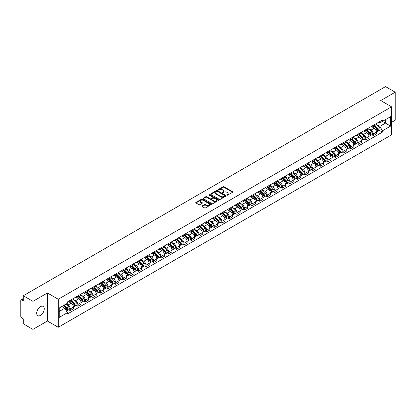 <?xml version="1.0" encoding="UTF-8"?>
<svg xmlns="http://www.w3.org/2000/svg" width="416" height="416" viewBox="0 0 416 416"><rect width="100%" height="100%" fill="white"/><g stroke="black" fill="none" stroke-linecap="round" stroke-linejoin="round"><path stroke-width="0.62" d="M226.86 195.177A0.473 0.27 0 0 0 227.526 195.177L232.591 192.254A0.676 0.39 0 0 0 232.788 191.979A0.676 0.39 0 0 0 232.591 191.703L224.011 186.748A0.676 0.39 0 0 0 223.059 186.748L217.994 189.675A0.473 0.27 0 0 0 218.66 190.06L219.315 189.68A2.158 1.248 0 0 1 222.368 189.68L223.08 190.091A2.158 1.248 0 0 1 223.714 190.975A2.158 1.248 0 0 1 223.08 191.854L222.425 192.234A0.473 0.27 0 0 0 223.096 192.618L223.751 192.239A2.158 1.248 0 0 1 226.798 192.239L227.516 192.655A2.158 1.248 0 0 1 228.15 193.534A2.158 1.248 0 0 1 227.516 194.412L226.86 194.792A0.473 0.27 0 0 0 226.86 195.177L226.86 194.792M40.472 315.39A5.356 3.094 120 0 0 43.971 310.669A5.356 3.094 120 0 0 43.15 306.379A5.356 3.094 120 0 0 40.472 306.644A5.356 3.094 120 0 0 36.972 311.366A5.356 3.094 120 0 0 37.794 315.656A5.356 3.094 120 0 0 40.472 315.39M390.92 106.439A5.356 3.094 120 0 0 390.348 105.924A5.356 3.094 120 0 0 389.62 105.685M202.129 205.962A0.676 0.39 0 0 0 201.932 206.237A0.676 0.39 0 0 0 202.129 206.513L204.537 207.901A0.676 0.39 0 0 0 205.488 207.901L211.115 204.656A0.676 0.39 0 0 0 211.312 204.381A0.676 0.39 0 0 0 211.115 204.105L202.535 199.15A0.676 0.39 0 0 0 201.578 199.15L195.952 202.394A0.676 0.39 0 0 0 195.754 202.67A0.676 0.39 0 0 0 195.952 202.946L198.864 204.625A0.676 0.39 0 0 0 199.815 204.625L202.223 203.237A0.676 0.39 0 0 0 202.42 202.961A0.676 0.39 0 0 0 202.223 202.686L200.782 201.854A1.804 1.04 0 0 1 200.252 201.115A1.804 1.04 0 0 1 201.365 200.153A1.804 1.04 0 0 1 203.33 200.382L208.983 203.642A1.804 1.04 0 0 1 209.508 204.381A1.804 1.04 0 0 1 208.395 205.343A1.804 1.04 0 0 1 206.43 205.114L205.488 204.573A0.676 0.39 0 0 0 204.537 204.573L202.129 205.962L202.129 206.513L204.537 205.135L204.537 204.573M58.25 299.239L47.419 292.984L32.942 301.34L23.275 295.76L385.533 86.616L395.2 92.196L380.723 100.552L391.555 106.808L58.25 299.239L58.25 327.283L391.555 134.852L391.555 106.808M219.362 199.342A0.676 0.39 0 0 0 220.319 199.342L225.94 196.092A0.676 0.39 0 0 0 226.138 195.816A0.676 0.39 0 0 0 225.94 195.541L217.36 190.59A0.676 0.39 0 0 0 216.408 190.59L210.782 193.835A0.676 0.39 0 0 0 210.584 194.111A0.676 0.39 0 0 0 210.782 194.386L219.362 199.342M209.326 195.281A0.473 0.27 0 0 1 209.804 195.348L218.52 200.377L212.904 203.622A0.676 0.39 0 0 1 211.947 203.622L203.367 198.666L205.774 197.288L205.774 196.726L203.367 198.115A0.676 0.39 0 0 0 203.169 198.39A0.676 0.39 0 0 0 203.367 198.666L203.367 198.115M205.774 197.288A0.676 0.39 0 0 1 206.726 197.288L206.726 196.726A0.676 0.39 0 0 0 205.774 196.726M206.726 196.726L210.21 198.734A0.676 0.39 0 0 0 211.162 198.734L212.758 197.813A0.676 0.39 0 0 0 212.956 197.538A0.676 0.39 0 0 0 212.758 197.262L209.134 195.172A0.473 0.27 0 0 1 209.804 194.787L218.53 199.826A0.676 0.39 0 0 1 218.728 200.096A0.676 0.39 0 0 1 218.53 200.372L218.53 199.826M32.942 301.34L32.942 329.384L23.275 323.804L23.275 318.843L21.772 317.97A1.373 0.796 -120 0 1 20.8 316.29L20.8 300.414A1.373 0.796 -120 0 1 21.086 299.785L23.275 298.522M391.555 122.34L395.2 120.24L395.2 92.196M32.942 329.384L47.419 321.027L58.25 327.283M23.275 295.76L23.275 300.726L21.772 299.858A1.373 0.796 -120 0 0 21.086 299.785M373.344 125.315A3.162 1.825 60 0 1 372.689 126.734L375.892 124.883A3.162 1.825 -120 0 0 376.548 123.464M368.794 128.716L371.108 130.052A3.162 1.825 60 0 1 373.344 133.926L376.548 132.075A3.162 1.825 -120 0 0 374.312 128.201L372.018 126.88M376.548 132.075L376.548 133.786L373.344 135.637L371.805 134.748M372.689 126.734A3.162 1.825 60 0 1 371.134 126.589M373.344 133.926L373.344 135.637M365.763 129.688A3.162 1.825 60 0 1 365.113 131.108L368.316 129.256A3.162 1.825 -120 0 0 368.971 127.837M364.229 139.121L365.763 140.01L368.971 138.159L368.971 136.448A3.162 1.825 -120 0 0 366.735 132.579L364.442 131.253M365.113 131.108A3.162 1.825 60 0 1 363.553 130.967M361.213 133.094L363.532 134.43A3.162 1.825 60 0 1 365.763 138.299L365.763 140.01M358.186 134.061A3.162 1.825 60 0 1 357.531 135.481L360.74 133.63A3.162 1.825 -120 0 0 361.395 132.215M356.652 143.494L358.186 144.383L361.395 142.532L361.395 140.821A3.162 1.825 -120 0 0 359.159 136.952L356.866 135.626M357.531 135.481A3.162 1.825 60 0 1 355.976 135.34M353.636 137.467L355.956 138.804A3.162 1.825 60 0 1 358.186 142.672L358.186 144.383M350.61 138.44A3.162 1.825 60 0 1 349.955 139.859L353.163 138.008A3.162 1.825 -120 0 0 353.813 136.588M349.071 147.872L350.61 148.756L353.818 146.905L353.818 145.2A3.162 1.825 -120 0 0 351.582 141.326L349.289 140.005M349.955 139.859A3.162 1.825 60 0 1 348.4 139.714M346.06 141.84L348.374 143.177A3.162 1.825 60 0 1 350.61 147.046L350.61 148.756M343.034 142.813A3.162 1.825 60 0 1 342.378 144.232L345.582 142.381A3.162 1.825 -120 0 0 346.237 140.962M341.494 152.246L343.034 153.135L346.237 151.284L346.237 149.573A3.162 1.825 -120 0 0 344.006 145.704L341.708 144.378M342.378 144.232A3.162 1.825 60 0 1 340.824 144.087M338.484 146.214L340.798 147.555A3.162 1.825 60 0 1 343.034 151.424L343.034 153.135M335.457 147.186A3.162 1.825 60 0 1 334.802 148.606L338.005 146.754A3.162 1.825 -120 0 0 338.66 145.335M333.918 156.619L335.457 157.508L338.66 155.657L338.66 153.946A3.162 1.825 -120 0 0 336.424 150.077L334.131 148.751M334.802 148.606A3.162 1.825 60 0 1 333.247 148.465M330.907 150.592L333.221 151.928A3.162 1.825 60 0 1 335.457 155.797L335.457 157.508M327.876 151.564A3.162 1.825 60 0 1 327.226 152.979L330.429 151.133A3.162 1.825 -120 0 0 331.084 149.713M326.342 160.997L327.876 161.881L331.084 160.03L331.084 158.319A3.162 1.825 -120 0 0 328.848 154.45L326.555 153.124M327.226 152.979A3.162 1.825 60 0 1 325.666 152.838M323.326 154.965L325.645 156.302A3.162 1.825 60 0 1 327.876 160.17L327.876 161.881M320.299 155.938A3.162 1.825 60 0 1 319.644 157.357L322.852 155.506A3.162 1.825 -120 0 0 323.508 154.086M318.765 165.37L320.299 166.26L323.508 164.408L323.508 162.698A3.162 1.825 -120 0 0 321.272 158.824L318.978 157.503M319.644 157.357A3.162 1.825 60 0 1 318.089 157.212M315.749 159.338L318.068 160.675A3.162 1.825 60 0 1 320.299 164.549L320.299 166.26M312.723 160.311A3.162 1.825 60 0 1 312.068 161.73L315.276 159.879A3.162 1.825 -120 0 0 315.931 158.46M311.184 169.744L312.723 170.633L315.931 168.782L315.931 167.071A3.162 1.825 -120 0 0 313.695 163.202L311.402 161.876M312.068 161.73A3.162 1.825 60 0 1 310.513 161.59M308.173 163.717L310.487 165.053A3.162 1.825 60 0 1 312.723 168.922L312.723 170.633M305.146 164.689A3.162 1.825 60 0 1 304.491 166.104L307.7 164.252A3.162 1.825 -120 0 0 308.35 162.838M303.607 174.122L305.146 175.006L308.35 173.155L308.35 171.444A3.162 1.825 -120 0 0 306.119 167.575L303.82 166.249M304.491 166.104A3.162 1.825 60 0 1 302.936 165.963M300.596 168.09L302.91 169.426A3.162 1.825 60 0 1 305.146 173.295L305.146 175.006M297.57 169.062A3.162 1.825 60 0 1 296.915 170.482L300.118 168.631A3.162 1.825 -120 0 0 300.773 167.211M296.031 178.495L297.57 179.384L300.773 177.533L300.773 175.822A3.162 1.825 -120 0 0 298.542 171.948L296.244 170.628M296.915 170.482A3.162 1.825 60 0 1 295.36 170.336M293.02 172.463L295.334 173.8A3.162 1.825 60 0 1 297.57 177.674L297.57 179.384M289.988 173.436A3.162 1.825 60 0 1 289.338 174.855L292.542 173.004A3.162 1.825 -120 0 0 293.197 171.584M288.454 182.868L289.994 183.758L293.197 181.906L293.197 180.196A3.162 1.825 -120 0 0 290.961 176.327L288.668 175.001M289.338 174.855A3.162 1.825 60 0 1 287.784 174.715M285.444 176.842L287.758 178.178A3.162 1.825 60 0 1 289.994 182.047L289.994 183.758M282.412 177.809A3.162 1.825 60 0 1 281.757 179.228L284.965 177.377A3.162 1.825 -120 0 0 285.62 175.963M280.878 187.242L282.412 188.131L285.62 186.28L285.62 184.569A3.162 1.825 -120 0 0 283.384 180.7L281.091 179.374M281.757 179.228A3.162 1.825 60 0 1 280.202 179.088M277.862 181.215L280.181 182.551A3.162 1.825 60 0 1 282.412 186.42L282.412 188.131M274.836 182.187A3.162 1.825 60 0 1 274.18 183.607L277.389 181.756A3.162 1.825 -120 0 0 278.044 180.336M273.302 191.62L274.836 192.504L278.044 190.653L278.044 188.947A3.162 1.825 -120 0 0 275.808 185.073L273.515 183.752M274.18 183.607A3.162 1.825 60 0 1 272.626 183.461M270.286 185.588L272.6 186.924A3.162 1.825 60 0 1 274.836 190.793L274.836 192.504M267.259 186.56A3.162 1.825 60 0 1 266.604 187.98L269.812 186.129A3.162 1.825 -120 0 0 270.462 184.709M265.72 195.993L267.259 196.882L270.462 195.031L270.462 193.32A3.162 1.825 -120 0 0 268.232 189.452L265.938 188.126M266.604 187.98A3.162 1.825 60 0 1 265.049 187.834M262.709 189.961L265.023 191.303A3.162 1.825 60 0 1 267.259 195.172L267.259 196.882M259.683 190.934A3.162 1.825 60 0 1 259.028 192.353L262.231 190.502A3.162 1.825 -120 0 0 262.886 189.082M258.144 200.366L259.683 201.256L262.886 199.404L262.886 197.694A3.162 1.825 -120 0 0 260.655 193.825L258.357 192.499M259.028 192.353A3.162 1.825 60 0 1 257.473 192.213M255.133 194.34L257.447 195.676A3.162 1.825 60 0 1 259.683 199.545L259.683 201.256M252.106 195.312A3.162 1.825 60 0 1 251.451 196.726L254.654 194.88A3.162 1.825 -120 0 0 255.31 193.461M250.567 204.745L252.106 205.629L255.31 203.778L255.31 202.067A3.162 1.825 -120 0 0 253.074 198.198L250.78 196.872M251.451 196.726A3.162 1.825 60 0 1 249.896 196.586M247.556 198.713L249.87 200.049A3.162 1.825 60 0 1 252.106 203.918L252.106 205.629M244.525 199.685A3.162 1.825 60 0 1 243.875 201.105L247.078 199.254A3.162 1.825 -120 0 0 247.733 197.834M242.991 209.118L244.525 210.007L247.733 208.156L247.733 206.445A3.162 1.825 -120 0 0 245.497 202.571L243.204 201.25M243.875 201.105A3.162 1.825 60 0 1 242.315 200.959M239.975 203.086L242.294 204.422A3.162 1.825 60 0 1 244.525 208.296L244.525 210.007M236.948 204.058A3.162 1.825 60 0 1 236.293 205.478L239.502 203.627A3.162 1.825 -120 0 0 240.157 202.207M235.414 213.491L236.948 214.38L240.157 212.529L240.157 210.818A3.162 1.825 -120 0 0 237.921 206.95L235.628 205.624M236.293 205.478A3.162 1.825 60 0 1 234.738 205.338M232.398 207.464L234.718 208.801A3.162 1.825 60 0 1 236.948 212.67L236.948 214.38M229.372 208.437A3.162 1.825 60 0 1 228.717 209.851L231.925 208A3.162 1.825 -120 0 0 232.575 206.586M227.833 217.87L229.372 218.754L232.58 216.902L232.58 215.192A3.162 1.825 -120 0 0 230.344 211.323L228.051 209.997M228.717 209.851A3.162 1.825 60 0 1 227.162 209.711M224.822 211.838L227.136 213.174A3.162 1.825 60 0 1 229.372 217.043L229.372 218.754M221.796 212.81A3.162 1.825 60 0 1 221.14 214.23L224.344 212.378A3.162 1.825 -120 0 0 224.999 210.959M220.256 222.243L221.796 223.132L224.999 221.281L224.999 219.57A3.162 1.825 -120 0 0 222.768 215.696L220.47 214.375M221.14 214.23A3.162 1.825 60 0 1 219.586 214.084M217.246 216.211L219.56 217.547A3.162 1.825 60 0 1 221.796 221.421L221.796 223.132M214.219 217.183A3.162 1.825 60 0 1 213.564 218.603L216.767 216.752A3.162 1.825 -120 0 0 217.422 215.332M212.68 226.616L214.219 227.505L217.422 225.654L217.422 223.943A3.162 1.825 -120 0 0 215.186 220.074L212.893 218.748M213.564 218.603A3.162 1.825 60 0 1 212.009 218.462M209.669 220.589L211.983 221.926A3.162 1.825 60 0 1 214.219 225.794L214.219 227.505M206.638 221.556A3.162 1.825 60 0 1 205.988 222.976L209.191 221.125A3.162 1.825 -120 0 0 209.846 219.71M205.104 230.989L206.638 231.878L209.846 230.027L209.846 228.316A3.162 1.825 -120 0 0 207.61 224.448L205.317 223.122M205.988 222.976A3.162 1.825 60 0 1 204.428 222.836M202.093 224.962L204.407 226.299A3.162 1.825 60 0 1 206.638 230.168L206.638 231.878M199.061 225.935A3.162 1.825 60 0 1 198.406 227.354L201.614 225.503A3.162 1.825 -120 0 0 202.27 224.084M197.527 235.368L199.061 236.252L202.27 234.4L202.27 232.69A3.162 1.825 -120 0 0 200.034 228.821L197.74 227.5M198.406 227.354A3.162 1.825 60 0 1 196.851 227.209M194.511 229.336L196.83 230.672A3.162 1.825 60 0 1 199.061 234.541L199.061 236.252M191.485 230.308A3.162 1.825 60 0 1 190.83 231.728L194.038 229.876A3.162 1.825 -120 0 0 194.693 228.457M189.946 239.741L191.485 240.63L194.693 238.779L194.693 237.068A3.162 1.825 -120 0 0 192.457 233.199L190.164 231.873M190.83 231.728A3.162 1.825 60 0 1 189.275 231.582M186.935 233.709L189.249 235.05A3.162 1.825 60 0 1 191.485 238.919L191.485 240.63M183.908 234.681A3.162 1.825 60 0 1 183.253 236.101L186.462 234.25A3.162 1.825 -120 0 0 187.112 232.83M182.369 244.114L183.908 245.003L187.112 243.152L187.112 241.441A3.162 1.825 -120 0 0 184.881 237.572L182.582 236.246M183.253 236.101A3.162 1.825 60 0 1 181.698 235.96M179.358 238.087L181.672 239.424A3.162 1.825 60 0 1 183.908 243.292L183.908 245.003M176.332 239.06A3.162 1.825 60 0 1 175.677 240.474L178.88 238.628A3.162 1.825 -120 0 0 179.535 237.208M174.793 248.492L176.332 249.376L179.535 247.525L179.535 245.814A3.162 1.825 -120 0 0 177.304 241.946L175.006 240.62M175.677 240.474A3.162 1.825 60 0 1 174.122 240.334M171.782 242.46L174.096 243.797A3.162 1.825 60 0 1 176.332 247.666L176.332 249.376M168.75 243.433A3.162 1.825 60 0 1 168.1 244.852L171.304 243.001A3.162 1.825 -120 0 0 171.959 241.582M167.216 252.866L168.756 253.755L171.959 251.904L171.959 250.193A3.162 1.825 -120 0 0 169.723 246.319L167.43 244.998M168.1 244.852A3.162 1.825 60 0 1 166.546 244.707M164.206 246.834L166.52 248.17A3.162 1.825 60 0 1 168.756 252.044L168.756 253.755M161.174 247.806A3.162 1.825 60 0 1 160.519 249.226L163.727 247.374A3.162 1.825 -120 0 0 164.382 245.955M159.64 257.239L161.174 258.128L164.382 256.277L164.382 254.566A3.162 1.825 -120 0 0 162.146 250.697L159.853 249.371M160.519 249.226A3.162 1.825 60 0 1 158.964 249.085M156.624 251.212L158.943 252.548A3.162 1.825 60 0 1 161.174 256.417L161.174 258.128M153.598 252.184A3.162 1.825 60 0 1 152.942 253.599L156.151 251.748A3.162 1.825 -120 0 0 156.806 250.333M152.064 261.617L153.598 262.501L156.806 260.65L156.806 258.939A3.162 1.825 -120 0 0 154.57 255.07L152.277 253.744M152.942 253.599A3.162 1.825 60 0 1 151.388 253.458M149.048 255.585L151.362 256.922A3.162 1.825 60 0 1 153.598 260.79L153.598 262.501M146.021 256.558A3.162 1.825 60 0 1 145.366 257.977L148.574 256.126A3.162 1.825 -120 0 0 149.224 254.706M144.482 265.99L146.021 266.88L149.224 265.028L149.224 263.318A3.162 1.825 -120 0 0 146.994 259.444L144.7 258.123M145.366 257.977A3.162 1.825 60 0 1 143.811 257.832M141.471 259.958L143.785 261.295A3.162 1.825 60 0 1 146.021 265.169L146.021 266.88M138.445 260.931A3.162 1.825 60 0 1 137.79 262.35L140.993 260.499A3.162 1.825 -120 0 0 141.648 259.08M136.906 270.364L138.445 271.253L141.648 269.402L141.648 267.691A3.162 1.825 -120 0 0 139.417 263.822L137.119 262.496M137.79 262.35A3.162 1.825 60 0 1 136.235 262.21M133.895 264.337L136.209 265.673A3.162 1.825 60 0 1 138.445 269.542L138.445 271.253M130.868 265.304A3.162 1.825 60 0 1 130.213 266.724L133.416 264.872A3.162 1.825 -120 0 0 134.072 263.458M129.329 274.737L130.868 275.626L134.072 273.775L134.072 272.064A3.162 1.825 -120 0 0 131.836 268.195L129.542 266.869M130.213 266.724A3.162 1.825 60 0 1 128.658 266.583M126.318 268.71L128.632 270.046A3.162 1.825 60 0 1 130.868 273.915L130.868 275.626M123.287 269.682A3.162 1.825 60 0 1 122.637 271.102L125.84 269.251A3.162 1.825 -120 0 0 126.495 267.831M121.753 279.115L123.287 279.999L126.495 278.148L126.495 276.437A3.162 1.825 -120 0 0 124.259 272.568L121.966 271.242M122.637 271.102A3.162 1.825 60 0 1 121.077 270.956M118.737 273.083L121.056 274.42A3.162 1.825 60 0 1 123.287 278.288L123.287 279.999M115.71 274.056A3.162 1.825 60 0 1 115.055 275.475L118.264 273.624A3.162 1.825 -120 0 0 118.919 272.204M114.176 283.488L115.71 284.378L118.919 282.526L118.919 280.816A3.162 1.825 -120 0 0 116.683 276.947L114.39 275.621M115.055 275.475A3.162 1.825 60 0 1 113.5 275.33M111.16 277.456L113.48 278.793A3.162 1.825 60 0 1 115.71 282.667L115.71 284.378M108.134 278.429A3.162 1.825 60 0 1 107.479 279.848L110.687 277.997A3.162 1.825 -120 0 0 111.337 276.578M106.595 287.862L108.134 288.751L111.342 286.9L111.342 285.189A3.162 1.825 -120 0 0 109.106 281.32L106.813 279.994M107.479 279.848A3.162 1.825 60 0 1 105.924 279.708M103.584 281.835L105.898 283.171A3.162 1.825 60 0 1 108.134 287.04L108.134 288.751M100.558 282.807A3.162 1.825 60 0 1 99.902 284.222L103.106 282.376A3.162 1.825 -120 0 0 103.761 280.956M99.018 292.24L100.558 293.124L103.761 291.273L103.761 289.562A3.162 1.825 -120 0 0 101.53 285.693L99.232 284.367M99.902 284.222A3.162 1.825 60 0 1 98.348 284.081M96.008 286.208L98.322 287.544A3.162 1.825 60 0 1 100.558 291.413L100.558 293.124M92.981 287.18A3.162 1.825 60 0 1 92.326 288.6L95.529 286.749A3.162 1.825 -120 0 0 96.184 285.329M91.442 296.613L92.981 297.502L96.184 295.651L96.184 293.94A3.162 1.825 -120 0 0 93.948 290.066L91.655 288.746M92.326 288.6A3.162 1.825 60 0 1 90.771 288.454M88.431 290.581L90.745 291.918A3.162 1.825 60 0 1 92.981 295.792L92.981 297.502M85.4 291.554A3.162 1.825 60 0 1 84.75 292.973L87.953 291.122A3.162 1.825 -120 0 0 88.608 289.702M83.866 300.986L85.4 301.876L88.608 300.024L88.608 298.314A3.162 1.825 -120 0 0 86.372 294.445L84.079 293.119M84.75 292.973A3.162 1.825 60 0 1 83.19 292.833M80.855 294.96L83.169 296.296A3.162 1.825 60 0 1 85.4 300.165L85.4 301.876M77.823 295.932A3.162 1.825 60 0 1 77.168 297.346L80.376 295.495A3.162 1.825 -120 0 0 81.032 294.081M76.289 305.365L77.823 306.249L81.032 304.398L81.032 302.687A3.162 1.825 -120 0 0 78.796 298.818L76.502 297.492M77.168 297.346A3.162 1.825 60 0 1 75.613 297.206M73.273 299.333L75.592 300.669A3.162 1.825 60 0 1 77.823 304.538L77.823 306.249M70.247 300.305A3.162 1.825 60 0 1 69.592 301.725L72.8 299.874A3.162 1.825 -120 0 0 73.455 298.454M68.708 309.738L70.247 310.622L73.455 308.776L73.455 307.065A3.162 1.825 -120 0 0 71.219 303.191L68.926 301.87M69.592 301.725A3.162 1.825 60 0 1 68.037 301.579M66.165 303.976L68.011 305.042A3.162 1.825 60 0 1 70.247 308.916L70.247 310.622M378.711 122.216L379.85 122.876L390.588 116.678L385.434 119.652L385.434 123.126L379.85 126.35L376.371 124.342M59.223 311.464L64.808 308.24L67.382 312.702L59.223 317.413L59.223 307.991L67.382 303.28L67.382 301.959L382.424 120.068L382.424 121.389L390.588 126.1L382.424 130.811L379.85 126.35M390.588 116.678L390.588 126.1M67.382 312.702L67.382 314.018L382.424 132.127L382.424 130.811M47.419 292.984L47.419 321.027M64.808 308.24L61.797 306.504M379.382 130.374L382.424 132.127M227.048 195.244L227.516 194.974A2.158 1.248 0 0 0 228.15 194.095L228.15 193.534M223.714 190.975L223.714 191.537A2.158 1.248 0 0 1 223.08 192.416L222.612 192.686M232.586 192.26L224.011 187.309A0.676 0.39 0 0 0 223.059 187.309L218.182 190.122M225.94 195.541L225.94 196.092L217.36 191.147A0.676 0.39 0 0 0 216.408 191.147L210.787 194.392M224.749 196.009A0.473 0.27 0 0 0 224.749 195.624L217.22 191.277A0.473 0.27 0 0 0 216.549 191.277L215.857 191.677A2.158 1.248 0 0 0 215.228 192.556A2.158 1.248 0 0 0 215.857 193.435L221.005 196.409A2.158 1.248 0 0 0 224.058 196.409L224.749 196.009L224.749 196.57A0.473 0.27 0 0 0 224.89 196.378L224.89 195.816M215.228 192.556L215.228 193.118A2.158 1.248 0 0 0 215.857 193.996L215.857 193.435M224.749 196.57L224.058 196.971A2.158 1.248 0 0 1 221.005 196.971L215.857 193.996M206.726 197.288L210.21 199.295A0.676 0.39 0 0 0 211.162 199.295L212.758 198.375A0.676 0.39 0 0 0 212.956 198.099L212.956 197.538M213.819 200.819A1.804 1.04 0 0 0 215.784 201.048A1.804 1.04 0 0 0 216.897 200.086A1.804 1.04 0 0 0 216.372 199.347L214.38 198.198A0.676 0.39 0 0 0 213.429 198.198L211.827 199.124A0.676 0.39 0 0 0 211.63 199.394A0.676 0.39 0 0 0 211.827 199.67L213.819 200.819L213.819 201.38A1.804 1.04 0 0 0 215.784 201.609A1.804 1.04 0 0 0 216.897 200.647L216.897 200.086M211.63 199.394L211.63 199.956A0.676 0.39 0 0 0 211.827 200.231L211.827 199.67M213.819 201.38L211.827 200.231M209.508 204.381L209.508 204.937A1.804 1.04 0 0 1 208.395 205.899A1.804 1.04 0 0 1 206.43 205.676L205.488 205.135A0.676 0.39 0 0 0 204.537 205.135M200.252 201.115L200.252 201.677A1.804 1.04 0 0 0 200.782 202.415L200.782 201.854M202.212 203.242L200.782 202.415M211.104 204.662L202.535 199.711A0.676 0.39 0 0 0 201.578 199.711L195.962 202.951L195.952 202.394M373.75 126.121L376.735 129.064A1.716 0.993 60 0 1 377.187 131.638L376.548 132.007M374.343 126.708L375.612 127.436M374.083 125.928L377.348 129.152A0.827 0.478 60 0 1 377.567 130.39A0.827 0.478 60 0 1 377.494 130.421M374.577 125.642L377.562 128.586A1.716 0.993 60 0 1 378.014 131.165A1.716 0.993 60 0 1 377.494 131.217M376.246 124.556L379.309 127.577A1.716 0.993 60 0 1 379.761 130.151L378.014 131.165M366.174 130.494L369.158 133.437A1.716 0.993 60 0 1 369.611 136.016L368.971 136.386M366.766 131.082L368.035 131.81M366.501 130.302L369.772 133.526A0.827 0.478 60 0 1 369.99 134.763A0.827 0.478 60 0 1 369.912 134.794M367 130.016L369.985 132.964A1.716 0.993 60 0 1 370.438 135.538A1.716 0.993 60 0 1 369.918 135.59M368.67 128.929L371.732 131.955A1.716 0.993 60 0 1 372.185 134.529L370.438 135.538M358.597 134.867L361.582 137.816A1.716 0.993 60 0 1 362.034 140.39L361.395 140.759M359.19 135.455L360.454 136.188M358.925 134.68L362.196 137.904A0.827 0.478 60 0 1 362.414 139.136A0.827 0.478 60 0 1 362.336 139.168M359.419 134.394L362.404 137.337A1.716 0.993 60 0 1 362.861 139.911A1.716 0.993 60 0 1 362.341 139.968M361.093 133.307L364.156 136.328A1.716 0.993 60 0 1 364.608 138.902L362.861 139.911M351.016 139.246L354 142.189A1.716 0.993 60 0 1 354.458 144.763L353.813 145.132M351.614 139.833L352.877 140.561M351.348 139.053L354.619 142.277A0.827 0.478 60 0 1 354.838 143.515A0.827 0.478 60 0 1 354.76 143.541M351.842 138.767L354.827 141.71A1.716 0.993 60 0 1 355.28 144.284A1.716 0.993 60 0 1 354.765 144.342M353.512 137.68L356.58 140.702A1.716 0.993 60 0 1 357.032 143.276L355.28 144.284M343.439 143.619L346.424 146.562A1.716 0.993 60 0 1 346.876 149.136L346.237 149.51M344.037 144.206L345.301 144.934M343.772 143.426L347.043 146.65A0.827 0.478 60 0 1 347.256 147.888A0.827 0.478 60 0 1 347.183 147.919M344.266 143.14L347.251 146.089A1.716 0.993 60 0 1 347.703 148.663A1.716 0.993 60 0 1 347.183 148.715M345.935 142.054L348.998 145.075A1.716 0.993 60 0 1 349.45 147.654L347.703 148.663M335.863 147.992L338.848 150.94A1.716 0.993 60 0 1 339.3 153.514L338.66 153.884M336.461 148.58L337.724 149.313M336.196 147.8L339.461 151.029A0.827 0.478 60 0 1 339.68 152.261A0.827 0.478 60 0 1 339.607 152.292M336.69 147.519L339.674 150.462A1.716 0.993 60 0 1 340.127 153.036A1.716 0.993 60 0 1 339.607 153.093M338.359 146.432L341.422 149.453A1.716 0.993 60 0 1 341.874 152.027L340.127 153.036M328.286 152.37L331.271 155.314A1.716 0.993 60 0 1 331.724 157.888L331.084 158.257M328.879 152.953L330.148 153.686M328.619 152.178L331.885 155.402A0.827 0.478 60 0 1 332.103 156.64A0.827 0.478 60 0 1 332.03 156.666M329.113 151.892L332.098 154.835A1.716 0.993 60 0 1 332.55 157.409A1.716 0.993 60 0 1 332.03 157.466M330.782 150.805L333.845 153.826A1.716 0.993 60 0 1 334.298 156.4L332.55 157.409M320.71 156.744L323.695 159.687A1.716 0.993 60 0 1 324.147 162.261L323.508 162.63M321.303 157.331L322.572 158.059M321.038 156.551L324.308 159.775A0.827 0.478 60 0 1 324.527 161.013A0.827 0.478 60 0 1 324.449 161.044M321.532 156.265L324.522 159.208A1.716 0.993 60 0 1 324.974 161.788A1.716 0.993 60 0 1 324.454 161.84M323.206 155.178L326.269 158.2A1.716 0.993 60 0 1 326.721 160.774L324.974 161.788M313.128 161.117L316.118 164.06A1.716 0.993 60 0 1 316.571 166.639L315.926 167.008M313.726 161.704L314.99 162.438M313.461 160.924L316.732 164.154A0.827 0.478 60 0 1 316.95 165.386A0.827 0.478 60 0 1 316.872 165.417M313.955 160.638L316.94 163.587A1.716 0.993 60 0 1 317.392 166.161A1.716 0.993 60 0 1 316.878 166.218M315.63 159.552L318.692 162.578A1.716 0.993 60 0 1 319.145 165.152L317.392 166.161M305.552 165.49L308.537 168.438A1.716 0.993 60 0 1 308.989 171.012L308.35 171.382M306.15 166.078L307.414 166.811M305.885 165.303L309.156 168.527A0.827 0.478 60 0 1 309.369 169.759A0.827 0.478 60 0 1 309.296 169.79M306.379 165.017L309.364 167.96A1.716 0.993 60 0 1 309.816 170.534A1.716 0.993 60 0 1 309.301 170.591M308.048 163.93L311.111 166.951A1.716 0.993 60 0 1 311.568 169.525L309.816 170.534M297.976 169.868L300.96 172.812A1.716 0.993 60 0 1 301.413 175.386L300.773 175.755M298.574 170.456L299.837 171.184M298.308 169.676L301.574 172.9A0.827 0.478 60 0 1 301.792 174.138A0.827 0.478 60 0 1 301.72 174.169M298.802 169.39L301.787 172.333A1.716 0.993 60 0 1 302.24 174.912A1.716 0.993 60 0 1 301.72 174.964M300.472 168.303L303.534 171.324A1.716 0.993 60 0 1 303.987 173.898L302.24 174.912M290.399 174.242L293.384 177.185A1.716 0.993 60 0 1 293.836 179.759L293.197 180.133M290.992 174.829L292.261 175.557M290.732 174.049L293.998 177.273A0.827 0.478 60 0 1 294.216 178.511A0.827 0.478 60 0 1 294.143 178.542M291.226 173.763L294.211 176.712A1.716 0.993 60 0 1 294.663 179.286A1.716 0.993 60 0 1 294.143 179.338M292.895 172.676L295.958 175.703A1.716 0.993 60 0 1 296.41 178.277L294.663 179.286M282.823 178.615L285.808 181.563A1.716 0.993 60 0 1 286.26 184.137L285.62 184.506M283.416 179.202L284.684 179.936M283.15 178.428L286.421 181.652A0.827 0.478 60 0 1 286.64 182.884A0.827 0.478 60 0 1 286.562 182.915M283.65 178.142L286.634 181.085A1.716 0.993 60 0 1 287.087 183.659A1.716 0.993 60 0 1 286.567 183.716M285.319 177.055L288.382 180.076A1.716 0.993 60 0 1 288.834 182.65L287.087 183.659M275.246 182.993L278.231 185.936A1.716 0.993 60 0 1 278.684 188.51L278.044 188.88M275.839 183.581L277.103 184.309M275.574 182.801L278.845 186.025A0.827 0.478 60 0 1 279.063 187.262A0.827 0.478 60 0 1 278.985 187.288M276.068 182.515L279.053 185.458A1.716 0.993 60 0 1 279.51 188.032A1.716 0.993 60 0 1 278.99 188.089M277.742 181.428L280.805 184.449A1.716 0.993 60 0 1 281.258 187.023L279.51 188.032M267.665 187.366L270.65 190.31A1.716 0.993 60 0 1 271.107 192.884L270.462 193.258M268.263 187.954L269.526 188.682M267.998 187.174L271.268 190.398A0.827 0.478 60 0 1 271.482 191.636A0.827 0.478 60 0 1 271.409 191.667M268.492 186.888L271.476 189.836A1.716 0.993 60 0 1 271.929 192.41A1.716 0.993 60 0 1 271.414 192.462M270.161 185.801L273.224 188.822A1.716 0.993 60 0 1 273.681 191.402L271.929 192.41M260.088 191.74L263.073 194.688A1.716 0.993 60 0 1 263.526 197.262L262.886 197.631M260.686 192.327L261.95 193.06M260.421 191.547L263.687 194.776A0.827 0.478 60 0 1 263.905 196.009A0.827 0.478 60 0 1 263.832 196.04M260.915 191.266L263.9 194.21A1.716 0.993 60 0 1 264.352 196.784A1.716 0.993 60 0 1 263.832 196.841M262.584 190.18L265.647 193.201A1.716 0.993 60 0 1 266.1 195.775L264.352 196.784M252.512 196.118L255.497 199.061A1.716 0.993 60 0 1 255.949 201.635L255.31 202.004M253.105 196.7L254.374 197.434M252.845 195.926L256.11 199.15A0.827 0.478 60 0 1 256.329 200.387A0.827 0.478 60 0 1 256.256 200.413M253.339 195.64L256.324 198.583A1.716 0.993 60 0 1 256.776 201.157A1.716 0.993 60 0 1 256.256 201.214M255.008 194.553L258.071 197.574A1.716 0.993 60 0 1 258.523 200.148L256.776 201.157M244.936 200.491L247.92 203.434A1.716 0.993 60 0 1 248.373 206.008L247.733 206.378M245.528 201.079L246.797 201.807M245.263 200.299L248.534 203.523A0.827 0.478 60 0 1 248.752 204.76A0.827 0.478 60 0 1 248.674 204.792M245.762 200.013L248.747 202.956A1.716 0.993 60 0 1 249.2 205.535A1.716 0.993 60 0 1 248.68 205.587M247.432 198.926L250.494 201.947A1.716 0.993 60 0 1 250.947 204.521L249.2 205.535M237.359 204.864L240.344 207.808A1.716 0.993 60 0 1 240.796 210.387L240.157 210.756M237.952 205.452L239.216 206.185M237.687 204.672L240.958 207.901A0.827 0.478 60 0 1 241.176 209.134A0.827 0.478 60 0 1 241.098 209.165M238.181 204.386L241.166 207.334A1.716 0.993 60 0 1 241.623 209.908A1.716 0.993 60 0 1 241.103 209.966M239.855 203.299L242.918 206.326A1.716 0.993 60 0 1 243.37 208.9L241.623 209.908M229.778 209.238L232.762 212.186A1.716 0.993 60 0 1 233.22 214.76L232.575 215.129M230.376 209.825L231.639 210.558M230.11 209.05L233.381 212.274A0.827 0.478 60 0 1 233.6 213.507A0.827 0.478 60 0 1 233.522 213.538M230.604 208.764L233.589 211.708A1.716 0.993 60 0 1 234.042 214.282A1.716 0.993 60 0 1 233.527 214.339M232.274 207.678L235.342 210.699A1.716 0.993 60 0 1 235.794 213.273L234.042 214.282M222.201 213.616L225.186 216.559A1.716 0.993 60 0 1 225.638 219.133L224.999 219.502M222.799 214.204L224.063 214.932M222.534 213.424L225.805 216.648A0.827 0.478 60 0 1 226.018 217.885A0.827 0.478 60 0 1 225.945 217.916M223.028 213.138L226.013 216.081A1.716 0.993 60 0 1 226.465 218.66A1.716 0.993 60 0 1 225.945 218.712M224.697 212.051L227.76 215.072A1.716 0.993 60 0 1 228.212 217.646L226.465 218.66M214.625 217.989L217.61 220.932A1.716 0.993 60 0 1 218.062 223.506L217.422 223.881M215.223 218.577L216.486 219.305M214.958 217.797L218.223 221.021A0.827 0.478 60 0 1 218.442 222.258A0.827 0.478 60 0 1 218.369 222.29M215.452 217.511L218.436 220.459A1.716 0.993 60 0 1 218.889 223.033A1.716 0.993 60 0 1 218.369 223.085M217.121 216.424L220.184 219.45A1.716 0.993 60 0 1 220.636 222.024L218.889 223.033M207.048 222.362L210.033 225.311A1.716 0.993 60 0 1 210.486 227.885L209.846 228.254M207.641 222.95L208.91 223.683M207.381 222.175L210.647 225.399A0.827 0.478 60 0 1 210.865 226.632A0.827 0.478 60 0 1 210.792 226.663M207.875 221.889L210.86 224.832A1.716 0.993 60 0 1 211.312 227.406A1.716 0.993 60 0 1 210.792 227.464M209.544 220.802L212.607 223.824A1.716 0.993 60 0 1 213.06 226.398L211.312 227.406M199.472 226.741L202.457 229.684A1.716 0.993 60 0 1 202.909 232.258L202.27 232.627M200.065 227.328L201.334 228.056M199.8 226.548L203.07 229.772A0.827 0.478 60 0 1 203.289 231.01A0.827 0.478 60 0 1 203.211 231.036M200.294 226.262L203.284 229.206A1.716 0.993 60 0 1 203.736 231.78A1.716 0.993 60 0 1 203.216 231.837M201.968 225.176L205.031 228.197A1.716 0.993 60 0 1 205.483 230.771L203.736 231.78M191.89 231.114L194.88 234.057A1.716 0.993 60 0 1 195.333 236.631L194.688 237.006M192.488 231.702L193.752 232.43M192.223 230.922L195.494 234.146A0.827 0.478 60 0 1 195.712 235.383A0.827 0.478 60 0 1 195.634 235.414M192.717 230.636L195.702 233.584A1.716 0.993 60 0 1 196.154 236.158A1.716 0.993 60 0 1 195.64 236.21M194.392 229.549L197.454 232.57A1.716 0.993 60 0 1 197.907 235.149L196.154 236.158M184.314 235.487L187.299 238.436A1.716 0.993 60 0 1 187.751 241.01L187.112 241.379M184.912 236.075L186.176 236.808M184.647 235.295L187.918 238.524A0.827 0.478 60 0 1 188.131 239.756A0.827 0.478 60 0 1 188.058 239.788M185.141 235.014L188.126 237.957A1.716 0.993 60 0 1 188.578 240.531A1.716 0.993 60 0 1 188.063 240.588M186.81 233.927L189.873 236.948A1.716 0.993 60 0 1 190.33 239.522L188.578 240.531M176.738 239.866L179.722 242.809A1.716 0.993 60 0 1 180.175 245.383L179.535 245.752M177.336 240.448L178.599 241.181M177.07 239.673L180.336 242.897A0.827 0.478 60 0 1 180.554 244.135A0.827 0.478 60 0 1 180.482 244.161M177.564 239.387L180.549 242.33A1.716 0.993 60 0 1 181.002 244.904A1.716 0.993 60 0 1 180.482 244.962M179.234 238.3L182.296 241.322A1.716 0.993 60 0 1 182.749 243.896L181.002 244.904M169.161 244.239L172.146 247.182A1.716 0.993 60 0 1 172.598 249.756L171.959 250.125M169.754 244.826L171.023 245.554M169.494 244.046L172.76 247.27A0.827 0.478 60 0 1 172.978 248.508A0.827 0.478 60 0 1 172.905 248.539M169.988 243.76L172.973 246.704A1.716 0.993 60 0 1 173.425 249.283A1.716 0.993 60 0 1 172.905 249.335M171.657 242.674L174.72 245.695A1.716 0.993 60 0 1 175.172 248.269L173.425 249.283M161.585 248.612L164.57 251.555A1.716 0.993 60 0 1 165.022 254.134L164.382 254.504M162.178 249.2L163.446 249.933M161.912 248.42L165.183 251.649A0.827 0.478 60 0 1 165.402 252.881A0.827 0.478 60 0 1 165.324 252.912M162.412 248.134L165.396 251.082A1.716 0.993 60 0 1 165.849 253.656A1.716 0.993 60 0 1 165.329 253.713M164.081 247.047L167.144 250.073A1.716 0.993 60 0 1 167.596 252.647L165.849 253.656M154.008 252.985L156.993 255.934A1.716 0.993 60 0 1 157.446 258.508L156.806 258.877M154.601 253.573L155.865 254.306M154.336 252.798L157.607 256.022A0.827 0.478 60 0 1 157.825 257.254A0.827 0.478 60 0 1 157.747 257.286M154.83 252.512L157.815 255.455A1.716 0.993 60 0 1 158.272 258.029A1.716 0.993 60 0 1 157.752 258.086M156.504 251.425L159.567 254.446A1.716 0.993 60 0 1 160.02 257.02L158.272 258.029M146.427 257.364L149.412 260.307A1.716 0.993 60 0 1 149.869 262.881L149.224 263.25M147.025 257.951L148.288 258.679M146.76 257.171L150.03 260.395A0.827 0.478 60 0 1 150.244 261.633A0.827 0.478 60 0 1 150.171 261.664M147.254 256.885L150.238 259.828A1.716 0.993 60 0 1 150.691 262.408A1.716 0.993 60 0 1 150.176 262.46M148.923 255.798L151.986 258.82A1.716 0.993 60 0 1 152.443 261.394L150.691 262.408M138.85 261.737L141.835 264.68A1.716 0.993 60 0 1 142.288 267.254L141.648 267.628M139.448 262.324L140.712 263.052M139.183 261.544L142.449 264.768A0.827 0.478 60 0 1 142.667 266.006A0.827 0.478 60 0 1 142.594 266.037M139.677 261.258L142.662 264.207A1.716 0.993 60 0 1 143.114 266.781A1.716 0.993 60 0 1 142.594 266.833M141.346 260.172L144.409 263.198A1.716 0.993 60 0 1 144.862 265.772L143.114 266.781M131.274 266.11L134.259 269.058A1.716 0.993 60 0 1 134.711 271.632L134.072 272.002M131.867 266.698L133.136 267.431M131.607 265.923L134.872 269.147A0.827 0.478 60 0 1 135.091 270.379A0.827 0.478 60 0 1 135.018 270.41M132.101 265.637L135.086 268.58A1.716 0.993 60 0 1 135.538 271.154A1.716 0.993 60 0 1 135.018 271.211M133.77 264.55L136.833 267.571A1.716 0.993 60 0 1 137.285 270.145L135.538 271.154M123.698 270.488L126.682 273.432A1.716 0.993 60 0 1 127.135 276.006L126.495 276.375M124.29 271.076L125.559 271.804M124.025 270.296L127.296 273.52A0.827 0.478 60 0 1 127.514 274.758A0.827 0.478 60 0 1 127.436 274.784M124.524 270.01L127.509 272.953A1.716 0.993 60 0 1 127.962 275.527A1.716 0.993 60 0 1 127.442 275.584M126.194 268.923L129.256 271.944A1.716 0.993 60 0 1 129.709 274.518L127.962 275.527M116.121 274.862L119.106 277.805A1.716 0.993 60 0 1 119.558 280.379L118.919 280.753M116.714 275.449L117.978 276.177M116.449 274.669L119.72 277.893A0.827 0.478 60 0 1 119.938 279.131A0.827 0.478 60 0 1 119.86 279.162M116.943 274.383L119.928 277.332A1.716 0.993 60 0 1 120.385 279.906A1.716 0.993 60 0 1 119.865 279.958M118.617 273.296L121.68 276.318A1.716 0.993 60 0 1 122.132 278.897L120.385 279.906M108.54 279.235L111.524 282.183A1.716 0.993 60 0 1 111.982 284.757L111.337 285.126M109.138 279.822L110.401 280.556M108.872 279.042L112.143 282.272A0.827 0.478 60 0 1 112.362 283.504A0.827 0.478 60 0 1 112.284 283.535M109.366 278.762L112.351 281.705A1.716 0.993 60 0 1 112.804 284.279A1.716 0.993 60 0 1 112.289 284.336M111.036 277.675L114.104 280.696A1.716 0.993 60 0 1 114.556 283.27L112.804 284.279M100.963 283.613L103.948 286.556A1.716 0.993 60 0 1 104.4 289.13L103.761 289.5M101.561 284.196L102.825 284.929M101.296 283.421L104.567 286.645A0.827 0.478 60 0 1 104.78 287.882A0.827 0.478 60 0 1 104.707 287.908M101.79 283.135L104.775 286.078A1.716 0.993 60 0 1 105.227 288.652A1.716 0.993 60 0 1 104.707 288.709M103.459 282.048L106.522 285.069A1.716 0.993 60 0 1 106.974 287.643L105.227 288.652M93.387 287.986L96.372 290.93A1.716 0.993 60 0 1 96.824 293.504L96.184 293.873M93.985 288.574L95.248 289.302M93.72 287.794L96.985 291.018A0.827 0.478 60 0 1 97.204 292.256A0.827 0.478 60 0 1 97.131 292.287M94.214 287.508L97.198 290.451A1.716 0.993 60 0 1 97.651 293.03A1.716 0.993 60 0 1 97.131 293.082M95.883 286.421L98.946 289.442A1.716 0.993 60 0 1 99.398 292.016L97.651 293.03M85.81 292.36L88.795 295.303A1.716 0.993 60 0 1 89.248 297.882L88.608 298.251M86.403 292.947L87.672 293.68M86.143 292.167L89.409 295.396A0.827 0.478 60 0 1 89.627 296.629A0.827 0.478 60 0 1 89.554 296.66M86.637 291.881L89.622 294.83A1.716 0.993 60 0 1 90.074 297.404A1.716 0.993 60 0 1 89.554 297.461M88.306 290.794L91.369 293.821A1.716 0.993 60 0 1 91.822 296.395L90.074 297.404M78.234 296.733L81.219 299.681A1.716 0.993 60 0 1 81.671 302.255L81.032 302.624M78.827 297.32L80.096 298.054M78.562 296.546L81.832 299.77A0.827 0.478 60 0 1 82.051 301.002A0.827 0.478 60 0 1 81.973 301.033M79.056 296.26L82.046 299.203A1.716 0.993 60 0 1 82.498 301.777A1.716 0.993 60 0 1 81.978 301.834M80.73 295.173L83.793 298.194A1.716 0.993 60 0 1 84.245 300.768L82.498 301.777M70.658 301.111L73.642 304.054A1.716 0.993 60 0 1 74.095 306.628L73.45 306.998M71.25 301.699L72.514 302.427M70.985 300.919L74.256 304.143A0.827 0.478 60 0 1 74.474 305.38A0.827 0.478 60 0 1 74.396 305.412M71.479 300.633L74.464 303.576A1.716 0.993 60 0 1 74.916 306.155A1.716 0.993 60 0 1 74.402 306.207M73.154 299.546L76.216 302.567A1.716 0.993 60 0 1 76.669 305.141L74.916 306.155M63.253 305.661L66.061 308.428A1.716 0.993 60 0 1 66.513 311.002L66.43 311.054M63.674 306.072L64.938 306.8M63.586 305.469L66.68 308.516A0.827 0.478 60 0 1 66.893 309.754A0.827 0.478 60 0 1 66.82 309.785M64.08 305.183L66.888 307.954A1.716 0.993 60 0 1 67.34 310.528A1.716 0.993 60 0 1 66.825 310.58M65.827 304.174L68.635 306.946A1.716 0.993 60 0 1 69.092 309.52L67.34 310.528M77.823 304.538L81.032 302.687M85.4 300.165L88.608 298.314M92.981 295.792L96.184 293.94M100.558 291.413L103.761 289.562M108.134 287.04L111.342 285.189M115.71 282.667L118.919 280.816M123.287 278.288L126.495 276.437M130.868 273.915L134.072 272.064M138.445 269.542L141.648 267.691M146.021 265.169L149.224 263.318M153.598 260.79L156.806 258.939M161.174 256.417L164.382 254.566M168.756 252.044L171.959 250.193M176.332 247.666L179.535 245.814M183.908 243.292L187.112 241.441M191.485 238.919L194.693 237.068M199.061 234.541L202.27 232.69M206.638 230.168L209.846 228.316M214.219 225.794L217.422 223.943M221.796 221.421L224.999 219.57M229.372 217.043L232.58 215.192M236.948 212.67L240.157 210.818M244.525 208.296L247.733 206.445M252.106 203.918L255.31 202.067M259.683 199.545L262.886 197.694M267.259 195.172L270.462 193.32M274.836 190.793L278.044 188.947M282.412 186.42L285.62 184.569M289.994 182.047L293.197 180.196M297.57 177.674L300.773 175.822M305.146 173.295L308.35 171.444M312.723 168.922L315.931 167.071M320.299 164.549L323.508 162.698M327.876 160.17L331.084 158.319M335.457 155.797L338.66 153.946M343.034 151.424L346.237 149.573M350.61 147.046L353.818 145.2M358.186 142.672L361.395 140.821M365.763 138.299L368.971 136.448M70.247 308.916L73.455 307.065M68.011 305.042L71.219 303.191M75.592 300.669L78.796 298.818M83.169 296.296L86.372 294.445M90.745 291.918L93.948 290.066M98.322 287.544L101.53 285.693M105.898 283.171L109.106 281.32M113.48 278.793L116.683 276.947M121.056 274.42L124.259 272.568M128.632 270.046L131.836 268.195M136.209 265.673L139.417 263.822M143.785 261.295L146.994 259.444M151.362 256.922L154.57 255.07M158.943 252.548L162.146 250.697M166.52 248.17L169.723 246.319M174.096 243.797L177.304 241.946M181.672 239.424L184.881 237.572M189.249 235.05L192.457 233.199M196.83 230.672L200.034 228.821M204.407 226.299L207.61 224.448M211.983 221.926L215.186 220.074M219.56 217.547L222.768 215.696M227.136 213.174L230.344 211.323M234.718 208.801L237.921 206.95M242.294 204.422L245.497 202.571M249.87 200.049L253.074 198.198M257.447 195.676L260.655 193.825M265.023 191.303L268.232 189.452M272.6 186.924L275.808 185.073M280.181 182.551L283.384 180.7M287.758 178.178L290.961 176.327M295.334 173.8L298.542 171.948M302.91 169.426L306.119 167.575M310.487 165.053L313.695 163.202M318.068 160.675L321.272 158.824M325.645 156.302L328.848 154.45M333.221 151.928L336.424 150.077M340.798 147.555L344.006 145.704M348.374 143.177L351.582 141.326M355.956 138.804L359.159 136.952M363.532 134.43L366.735 132.579M371.108 130.052L374.312 128.201M23.275 298.984L21.772 299.858M227.516 194.974L227.516 194.412M222.425 192.618L222.425 192.234M223.08 192.416L223.08 191.854M217.994 190.06L217.994 189.675M223.059 187.309L223.059 186.748M224.011 187.309L224.011 186.748M232.591 192.254L232.591 191.703M210.782 194.386L210.782 193.835M216.408 191.147L216.408 190.59M217.36 191.147L217.36 190.59M221.005 196.971L221.005 196.409M224.058 196.971L224.058 196.409M210.21 199.295L210.21 198.734M211.162 199.295L211.162 198.734M212.758 198.375L212.758 197.813M209.804 195.348L209.804 194.787M205.488 205.135L205.488 204.573M206.43 205.676L206.43 205.114M202.223 203.237L202.223 202.686M201.578 199.711L201.578 199.15M202.535 199.711L202.535 199.15M211.115 204.656L211.115 204.105M376.735 129.064L375.747 129.636M377.738 130.01L377.426 130.192M379.309 127.577L377.562 128.586M369.158 133.437L368.17 134.009M370.162 134.389L369.85 134.566M371.732 131.955L369.985 132.964M361.582 137.816L360.594 138.382M362.586 138.762L362.274 138.939M364.156 136.328L362.404 137.337M354 142.189L353.018 142.756M355.004 143.135L354.697 143.312M356.58 140.702L354.827 141.71M346.424 146.562L345.441 147.134M347.428 147.508L347.121 147.69M348.998 145.075L347.251 146.089M338.848 150.94L337.86 151.507M339.851 151.887L339.539 152.064M341.422 149.453L339.674 150.462M331.271 155.314L330.283 155.88M332.275 156.26L331.963 156.437M333.845 153.826L332.098 154.835M323.695 159.687L322.707 160.259M324.698 160.633L324.386 160.815M326.269 158.2L324.522 159.208M316.118 164.06L315.13 164.632M317.117 165.012L316.81 165.188M318.692 162.578L316.94 163.587M308.537 168.438L307.554 169.005M309.54 169.385L309.234 169.562M311.111 166.951L309.364 167.96M300.96 172.812L299.972 173.384M301.964 173.758L301.657 173.94M303.534 171.324L301.787 172.333M293.384 177.185L292.396 177.757M294.388 178.136L294.076 178.313M295.958 175.703L294.211 176.712M285.808 181.563L284.82 182.13M286.811 182.51L286.499 182.686M288.382 180.076L286.634 181.085M278.231 185.936L277.243 186.503M279.23 186.883L278.923 187.06M280.805 184.449L279.053 185.458M270.65 190.31L269.667 190.882M271.653 191.256L271.346 191.438M273.224 188.822L271.476 189.836M263.073 194.688L262.09 195.255M264.077 195.634L263.77 195.811M265.647 193.201L263.9 194.21M255.497 199.061L254.509 199.628M256.5 200.008L256.188 200.184M258.071 197.574L256.324 198.583M247.92 203.434L246.932 204.006M248.924 204.381L248.612 204.563M250.494 201.947L248.747 202.956M240.344 207.808L239.356 208.38M241.348 208.759L241.036 208.936M242.918 206.326L241.166 207.334M232.762 212.186L231.78 212.753M233.766 213.132L233.459 213.309M235.342 210.699L233.589 211.708M225.186 216.559L224.203 217.131M226.19 217.506L225.883 217.688M227.76 215.072L226.013 216.081M217.61 220.932L216.622 221.504M218.613 221.884L218.301 222.061M220.184 219.45L218.436 220.459M210.033 225.311L209.045 225.878M211.037 226.257L210.725 226.434M212.607 223.824L210.86 224.832M202.457 229.684L201.469 230.251M203.46 230.63L203.148 230.807M205.031 228.197L203.284 229.206M194.88 234.057L193.892 234.629M195.879 235.004L195.572 235.186M197.454 232.57L195.702 233.584M187.299 238.436L186.316 239.002M188.302 239.382L187.996 239.559M189.873 236.948L188.126 237.957M179.722 242.809L178.734 243.376M180.726 243.755L180.419 243.932M182.296 241.322L180.549 242.33M172.146 247.182L171.158 247.754M173.15 248.128L172.838 248.31M174.72 245.695L172.973 246.704M164.57 251.555L163.582 252.127M165.573 252.507L165.261 252.684M167.144 250.073L165.396 251.082M156.993 255.934L156.005 256.5M157.992 256.88L157.685 257.057M159.567 254.446L157.815 255.455M149.412 260.307L148.429 260.879M150.415 261.253L150.108 261.435M151.986 258.82L150.238 259.828M141.835 264.68L140.852 265.252M142.839 265.632L142.532 265.808M144.409 263.198L142.662 264.207M134.259 269.058L133.271 269.625M135.262 270.005L134.95 270.182M136.833 267.571L135.086 268.58M126.682 273.432L125.694 273.998M127.686 274.378L127.374 274.555M129.256 271.944L127.509 272.953M119.106 277.805L118.118 278.377M120.11 278.751L119.798 278.933M121.68 276.318L119.928 277.332M111.524 282.183L110.542 282.75M112.528 283.13L112.221 283.306M114.104 280.696L112.351 281.705M103.948 286.556L102.965 287.123M104.952 287.503L104.645 287.68M106.522 285.069L104.775 286.078M96.372 290.93L95.384 291.502M97.375 291.876L97.063 292.058M98.946 289.442L97.198 290.451M88.795 295.303L87.807 295.875M89.799 296.254L89.487 296.431M91.369 293.821L89.622 294.83M81.219 299.681L80.231 300.248M82.222 300.628L81.91 300.804M83.793 298.194L82.046 299.203M73.642 304.054L72.654 304.626M74.641 305.001L74.334 305.183M76.216 302.567L74.464 303.576M66.061 308.428L65.203 308.927M67.064 309.379L66.758 309.556M68.635 306.946L66.888 307.954"/></g></svg>
